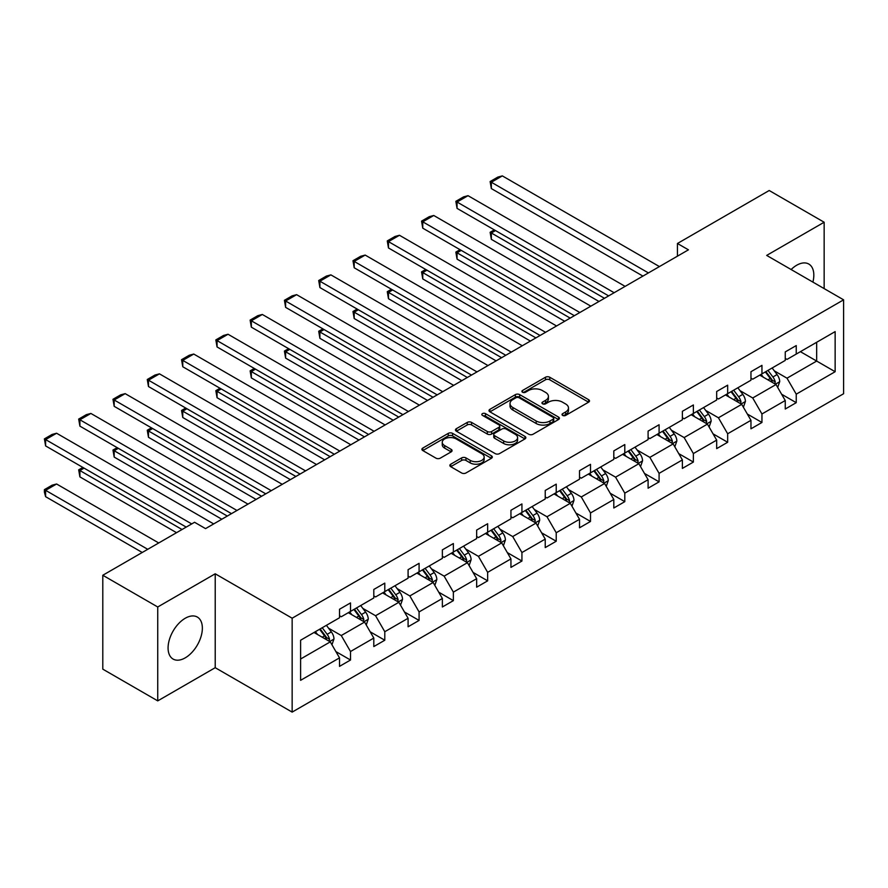 <?xml version="1.0" encoding="UTF-8"?>
<svg xmlns="http://www.w3.org/2000/svg" width="888" height="888" viewBox="0 0 888 888"><rect width="100%" height="100%" fill="white"/><g stroke="black" fill="none" stroke-linecap="round" stroke-linejoin="round"><path stroke-width="1.33" d="M562.659 415.406A2.131 1.232 0 0 0 565.678 415.406L588.6 402.164A3.053 1.765 0 0 0 589.499 400.921A3.053 1.765 0 0 0 588.6 399.678L549.772 377.256A3.053 1.765 0 0 0 545.454 377.256L522.533 390.487A2.131 1.232 0 0 0 521.911 391.364A2.131 1.232 0 0 0 522.533 392.23A2.131 1.232 0 0 0 525.552 392.23L528.515 390.52A9.768 5.639 0 0 1 542.324 390.52L545.565 392.396A9.768 5.639 0 0 1 548.418 396.381A9.768 5.639 0 0 1 545.565 400.366L542.601 402.075A2.131 1.232 0 0 0 541.969 402.952A2.131 1.232 0 0 0 542.601 403.818A2.131 1.232 0 0 0 545.621 403.818L548.584 402.109A9.768 5.639 0 0 1 562.393 402.109L565.623 403.973A9.768 5.639 0 0 1 568.486 407.958A9.768 5.639 0 0 1 565.623 411.943L562.659 413.664A2.131 1.232 0 0 0 562.037 414.53A2.131 1.232 0 0 0 562.659 415.406L562.659 413.664M185.215 657.864A24.242 13.997 120 0 0 201.054 636.496A24.242 13.997 120 0 0 197.347 617.071A24.242 13.997 120 0 0 185.215 618.27A24.242 13.997 120 0 0 169.386 639.638A24.242 13.997 120 0 0 173.093 659.063A24.242 13.997 120 0 0 185.215 657.864M812.897 282.095A24.242 13.997 120 0 0 808.802 264.047A24.242 13.997 120 0 0 796.68 265.246A24.242 13.997 120 0 0 791.119 269.53M450.749 464.202A3.053 1.765 0 0 0 449.85 465.445A3.053 1.765 0 0 0 450.749 466.688L461.638 472.982A3.053 1.765 0 0 0 465.956 472.982L491.408 458.286A3.053 1.765 0 0 0 492.307 457.031A3.053 1.765 0 0 0 491.408 455.788L452.58 433.366A3.053 1.765 0 0 0 448.262 433.366L422.81 448.063A3.053 1.765 0 0 0 421.911 449.317A3.053 1.765 0 0 0 422.81 450.56L435.964 458.153A3.053 1.765 0 0 0 440.281 458.153L451.182 451.87A3.053 1.765 0 0 0 452.07 450.616A3.053 1.765 0 0 0 451.182 449.372L444.655 445.61A8.159 4.718 0 0 1 442.257 442.28A8.159 4.718 0 0 1 447.297 437.917A8.159 4.718 0 0 1 456.199 438.938L481.762 453.701A8.159 4.718 0 0 1 484.149 457.031A8.159 4.718 0 0 1 479.109 461.394A8.159 4.718 0 0 1 470.218 460.361L465.956 457.908A3.053 1.765 0 0 0 461.638 457.908L450.749 464.202L450.749 466.688L461.638 460.45L461.638 457.908M215.218 573.792L157.742 606.981L102.797 575.258L102.797 669.152L157.742 700.876L215.218 667.698L292.152 712.109L292.152 618.203L215.218 573.792L215.218 667.698M824.153 288.6L824.153 222.233L766.677 255.411L843.6 299.833L292.152 618.203M824.153 222.233L769.197 190.509L677.444 243.49L677.444 256.177M102.797 575.258L194.561 522.277L205.55 528.615L688.433 249.828L677.444 243.49M528.737 434.243A3.053 1.765 0 0 0 533.055 434.243L558.508 419.547A3.053 1.765 0 0 0 559.396 418.304A3.053 1.765 0 0 0 558.508 417.049L519.68 394.627A3.053 1.765 0 0 0 515.362 394.627L489.899 409.335A3.053 1.765 0 0 0 489.011 410.578A3.053 1.765 0 0 0 489.899 411.821L528.737 434.243M483.316 415.862A2.131 1.232 0 0 1 485.481 416.161L485.481 413.63L524.963 436.419A3.053 1.765 0 0 1 525.851 437.662A3.053 1.765 0 0 1 524.963 438.916L499.5 453.613A3.053 1.765 0 0 1 495.193 453.613L456.354 431.191L456.354 428.693A3.053 1.765 0 0 0 455.466 429.947A3.053 1.765 0 0 0 456.354 431.191M456.354 428.693L467.255 422.411A3.053 1.765 0 0 1 471.561 422.411L487.312 431.501A3.053 1.765 0 0 0 491.63 431.501L498.856 427.328A3.053 1.765 0 0 0 499.744 426.085A3.053 1.765 0 0 0 498.856 424.841L482.462 415.373A2.131 1.232 0 0 1 481.829 414.496A2.131 1.232 0 0 1 483.15 413.364A2.131 1.232 0 0 1 485.481 413.63M157.742 606.981L157.742 700.876M300.61 640.226L339.516 617.759L339.516 609.257L350.505 602.919L350.505 611.421L373.804 597.968L373.804 589.466L384.793 583.116L384.793 591.619L408.091 578.177L408.091 569.674L419.081 563.325L419.081 571.828L442.368 558.374L442.368 549.872L453.368 543.534L453.368 552.036L476.656 538.583L476.656 530.081L487.645 523.731L487.645 532.234L510.944 518.781L510.944 510.278L521.933 503.94L521.933 512.443L545.232 498.989L545.232 490.487L556.221 484.138L556.221 492.64L579.52 479.198L579.52 470.696L590.509 464.346L590.509 472.849L613.808 459.396L613.808 450.893L624.797 444.555L624.797 453.058L648.096 439.604L648.096 431.102L659.085 424.753L659.085 433.255L682.384 419.802L682.384 411.311L693.373 404.961L693.373 413.464L716.672 400.011L716.672 391.508L727.661 385.17L727.661 393.661L750.959 380.219L750.959 371.717L761.948 365.368L761.948 373.87L785.247 360.417L785.247 351.914L796.236 345.576L796.236 354.079L835.142 331.613L835.142 371.717L796.236 394.172L796.236 402.675L785.247 409.024L785.247 400.521L761.948 413.975L761.948 422.477L750.959 428.815L750.959 420.313L727.661 433.766L727.661 442.268L716.672 448.618L716.672 440.115L693.373 453.557L693.373 462.06L682.384 468.409L682.384 459.906L659.085 473.36L659.085 481.862L648.096 488.2L648.096 479.698L624.797 493.151L624.797 501.653L613.808 508.003L613.808 499.5L590.509 512.953L590.509 521.456L579.52 527.794L579.52 519.291L556.221 532.745L556.221 541.247L545.232 547.585L545.232 539.094L521.933 552.536L521.933 561.038L510.944 567.388L510.944 558.885L487.645 572.338L487.645 580.841L476.656 587.179L476.656 578.676L453.368 592.13L453.368 600.632L442.368 606.981L442.368 598.479L419.081 611.921L419.081 620.423L408.091 626.773L408.091 618.27L384.793 631.723L384.793 640.226L373.804 646.564L373.804 638.061L350.505 651.515L350.505 660.017L339.516 666.366L339.516 657.864L300.61 680.319L300.61 640.226M292.152 712.109L843.6 393.728L843.6 299.833M348.307 612.687L364.568 622.077L341.269 635.53L328.549 628.182M341.269 635.53L350.505 651.515M364.568 622.077L373.804 638.061M339.516 615.728L341.269 616.749L350.505 611.421M382.595 592.895L398.856 602.286L375.557 615.728L362.837 608.391M375.557 615.728L384.793 631.723M398.856 602.286L408.091 618.27M373.804 595.937L375.557 596.947L384.793 591.619M416.883 573.093L433.144 582.484L409.845 595.937L397.125 588.589M409.845 595.937L419.081 611.921M433.144 582.484L442.368 598.479M408.091 576.145L409.845 577.156L419.081 571.828M451.16 553.302L467.432 562.692L444.133 576.145L431.413 568.797M444.133 576.145L453.368 592.13M467.432 562.692L476.656 578.676M442.368 556.343L444.133 557.364L453.368 552.036M485.447 533.51L501.72 542.89L478.421 556.343L465.701 549.006M478.421 556.343L487.645 572.338M501.72 542.89L510.944 558.885M476.656 536.552L478.421 537.562L487.645 532.234M519.735 513.708L536.008 523.099L512.709 536.552L499.988 529.204M512.709 536.552L521.933 552.536M536.008 523.099L545.232 539.094M510.944 516.749L512.709 517.771L521.933 512.443M554.023 493.917L570.296 503.307L546.997 516.761L534.276 509.412M546.997 516.761L556.221 532.745M570.296 503.307L579.52 519.291M545.232 496.958L546.997 497.979L556.221 492.64M588.311 474.114L604.584 483.505L581.285 496.958L568.564 489.61M581.285 496.958L590.509 512.953M604.584 483.505L613.808 499.5M579.52 477.167L581.285 478.177L590.509 472.849M622.599 454.323L638.861 463.714L615.573 477.167L602.841 469.819M615.573 477.167L624.797 493.151M638.861 463.714L648.096 479.698M613.808 457.364L615.573 458.386L624.797 453.058M656.887 434.532L673.148 443.922L649.861 457.364L637.129 450.027M649.861 457.364L659.085 473.36M673.148 443.922L682.384 459.906M648.096 437.573L649.861 438.583L659.085 433.255M691.175 414.729L707.436 424.12L684.137 437.573L671.417 430.225M684.137 437.573L693.373 453.557M707.436 424.12L716.672 440.115M682.384 417.782L684.137 418.792L693.373 413.464M725.463 394.938L741.724 404.329L718.425 417.782L705.705 410.434M718.425 417.782L727.661 433.766M741.724 404.329L750.959 420.313M716.672 397.979L718.425 399.001L727.661 393.661M759.751 375.136L776.012 384.526L752.713 397.979L739.993 390.642M752.713 397.979L761.948 413.975M776.012 384.526L785.247 400.521M750.959 378.188L752.713 379.198L761.948 373.87M800.41 351.67L816.671 361.061L787.001 378.188L774.28 370.84M787.001 378.188L796.236 394.172M835.142 371.717L816.671 361.061L816.671 342.28L835.142 331.613M785.247 358.386L787.001 359.407L796.236 354.079M300.61 659.007L330.281 641.869L314.019 632.478M330.281 641.869L339.516 657.864M781.618 394.239L796.236 402.675M747.33 414.03L761.948 422.477M713.042 433.832L727.661 442.268M678.754 453.624L693.373 462.06M644.466 473.426L659.085 481.862M610.178 493.217L624.797 501.653M575.901 513.009L590.509 521.456M541.613 532.811L556.221 541.247M507.326 552.602L521.933 561.038M473.038 572.394L487.645 580.841M438.75 592.196L453.368 600.632M404.462 611.987L419.081 620.423M370.174 631.79L384.793 640.226M335.886 651.581L350.505 660.017M563.514 415.706L565.623 414.485A9.768 5.639 0 0 0 568.486 410.5L568.486 407.958M548.418 396.381L548.418 398.912A9.768 5.639 0 0 1 545.565 402.897L543.445 404.118M588.566 402.186L549.772 379.798A3.053 1.765 0 0 0 545.454 379.798L523.387 392.54M558.463 419.569L519.68 397.169A3.053 1.765 0 0 0 515.362 397.169L489.943 411.843M553.113 419.169A2.131 1.232 0 0 0 553.735 418.304A2.131 1.232 0 0 0 553.113 417.427L519.025 397.746A2.131 1.232 0 0 0 516.006 397.746L512.876 399.556A9.768 5.639 0 0 0 510.023 403.541A9.768 5.639 0 0 0 512.876 407.525L536.174 420.979A9.768 5.639 0 0 0 549.983 420.979L553.113 419.169L553.113 421.711A2.131 1.232 0 0 0 553.735 420.834L553.735 418.304M510.023 403.541L510.023 406.071A9.768 5.639 0 0 0 512.876 410.067L512.876 407.525M553.113 421.711L549.983 423.509A9.768 5.639 0 0 1 536.174 423.509L512.876 410.067M456.399 431.213L467.255 424.941L467.255 422.411M499.744 426.085L499.744 428.615A3.053 1.765 0 0 1 498.856 429.87L491.63 434.043A3.053 1.765 0 0 1 487.312 434.043L471.561 424.941A3.053 1.765 0 0 0 467.255 424.941M485.481 416.161L524.919 438.938M503.651 440.936A8.159 4.718 0 0 0 512.554 441.958A8.159 4.718 0 0 0 517.593 437.606A8.159 4.718 0 0 0 515.195 434.276L506.193 429.071A3.053 1.765 0 0 0 501.875 429.071L494.649 433.244A3.053 1.765 0 0 0 493.75 434.487A3.053 1.765 0 0 0 494.649 435.731L503.651 440.936L503.651 443.478A8.159 4.718 0 0 0 512.554 444.5A8.159 4.718 0 0 0 517.593 440.137L517.593 437.606M493.75 434.487L493.75 437.029A3.053 1.765 0 0 0 494.649 438.272L494.649 435.731M503.651 443.478L494.649 438.272M484.149 457.031L484.149 459.573A8.159 4.718 0 0 1 479.109 463.925A8.159 4.718 0 0 1 470.218 462.903L465.956 460.45A3.053 1.765 0 0 0 461.638 460.45M442.257 442.28L442.257 444.81A8.159 4.718 0 0 0 444.655 448.14L444.655 445.61M451.182 449.372L451.182 451.87L444.655 448.14M491.375 458.308L452.58 435.908A3.053 1.765 0 0 0 448.262 435.908L422.843 450.582M777.688 387.423L779.708 381.585A8.236 4.751 -120 0 0 777.078 374.57L772.138 367.987M763.292 377.189L761.149 374.325M604.473 298.301L491.341 232.989L491.341 239.338L598.978 301.476M774.802 383.827L775.257 381.94A8.236 4.751 -120 0 0 772.904 376.978L767.965 370.396M765.9 371.584L771.339 378.832A4.196 2.42 60 0 1 772.094 380.108L775.257 381.94M765.334 371.917L770.262 378.51A8.236 4.751 60 0 1 772.316 382.395M495.515 230.58L491.341 232.989L490.132 232.301L494.305 229.881M491.341 239.338L490.132 232.301M648.429 272.927L491.341 182.24L491.341 188.578L642.934 276.101M659.418 266.578L502.331 175.891L491.341 182.24L490.132 181.541L497.824 177.101L502.331 175.891M491.341 188.578L490.132 181.541M743.4 407.215L745.421 401.387A8.236 4.751 -120 0 0 742.79 394.372L737.85 387.779M729.004 396.98L726.861 394.128M570.185 318.104L457.054 252.791L457.054 259.13L564.69 321.278M740.514 403.629L740.969 401.731A8.236 4.751 -120 0 0 738.616 396.781L733.677 390.187M731.612 391.386L737.051 398.634A4.196 2.42 60 0 1 737.806 399.911L740.969 401.731M731.046 391.719L735.974 398.301A8.236 4.751 60 0 1 738.028 402.186M461.227 250.383L457.054 252.791L455.844 252.092L460.028 249.683M457.054 259.13L455.844 252.092M709.112 427.017L711.133 421.178A8.236 4.751 -120 0 0 708.502 414.163L703.574 407.581M694.716 416.783L692.585 413.919M535.897 337.895L422.766 272.583L422.766 278.932L530.402 341.07M706.226 423.421L706.682 421.534A8.236 4.751 -120 0 0 704.328 416.572L699.389 409.99M697.324 411.177L702.763 418.426A4.196 2.42 60 0 1 703.518 419.702L706.682 421.534M696.758 411.51L701.687 418.093A8.236 4.751 60 0 1 703.74 421.989M426.95 270.174L422.766 272.583L421.556 271.883L425.741 269.475M422.766 278.932L421.556 271.883M614.141 292.718L457.054 202.031L457.054 208.38L608.646 295.893M625.13 286.38L468.043 195.682L457.054 202.031L455.844 201.332L463.536 196.892L468.043 195.682M457.054 208.38L455.844 201.332M579.853 312.521L422.766 221.822L422.766 228.172L574.358 315.695M590.842 306.171L433.755 215.484L422.766 221.822L421.556 221.123L429.248 216.683L433.755 215.484M422.766 228.172L421.556 221.123M674.825 446.808L676.845 440.97A8.236 4.751 -120 0 0 674.214 433.955L669.286 427.372M660.428 436.574L658.297 433.721M501.609 357.698L388.478 292.385L388.478 298.723L496.115 360.861M671.939 443.212L672.394 441.325A8.236 4.751 -120 0 0 670.04 436.374L665.101 429.781M663.036 430.98L668.475 438.228A4.196 2.42 60 0 1 669.23 439.493L672.394 441.325M662.47 431.302L667.399 437.895A8.236 4.751 60 0 1 669.452 441.78M392.663 289.965L388.478 292.385L387.268 291.686L391.453 289.266M388.478 298.723L387.268 291.686M545.565 332.312L388.478 241.625L388.478 247.963L540.071 335.486M556.554 325.974L399.467 235.276L388.478 241.625L387.268 240.926L394.96 236.486L399.467 235.276M388.478 247.963L387.268 240.926M640.537 466.611L642.557 460.772A8.236 4.751 -120 0 0 639.926 453.757L634.998 447.164M626.14 456.365L624.009 453.513M467.321 377.489L354.19 312.176L354.19 318.526L461.827 380.663M637.651 463.014L638.106 461.116A8.236 4.751 -120 0 0 635.753 456.166L630.813 449.583M628.76 450.771L634.187 458.019A4.196 2.42 60 0 1 634.953 459.296L638.106 461.116M628.182 451.104L633.111 457.686A8.236 4.751 60 0 1 635.164 461.582M358.375 309.768L354.19 312.176L352.98 311.477L357.165 309.068M354.19 318.526L352.98 311.477M511.277 352.103L354.19 261.416L354.19 267.765L505.783 355.278M522.266 345.765L365.179 255.078L354.19 261.416L352.98 260.717L360.672 256.277L365.179 255.078M354.19 267.765L352.98 260.717M606.249 486.402L608.269 480.563A8.236 4.751 -120 0 0 605.638 473.548L600.71 466.966M591.852 476.168L589.721 473.304M433.033 397.28L319.902 331.968L319.902 338.317L427.539 400.455M603.363 482.806L603.818 480.919A8.236 4.751 -120 0 0 601.465 475.957L596.536 469.375M594.472 470.562L599.9 477.811A4.196 2.42 60 0 1 600.665 479.087L603.818 480.919M593.894 470.895L598.823 477.489A8.236 4.751 60 0 1 600.876 481.374M324.087 329.559L319.902 331.968L318.703 331.268L322.877 328.86M319.902 338.317L318.703 331.268M476.989 371.906L319.902 281.207L319.902 287.557L471.495 375.08M487.978 365.556L330.891 274.869L319.902 281.207L318.703 280.519L326.396 276.068L330.891 274.869M319.902 287.557L318.703 280.519M571.961 506.193L573.981 500.355A8.236 4.751 -120 0 0 571.35 493.351L566.422 486.757M557.575 495.959L555.433 493.106M398.745 417.083L285.614 351.77L285.614 358.108L393.251 420.246M569.075 502.597L569.541 500.71A8.236 4.751 -120 0 0 567.177 495.759L562.248 489.166M560.184 490.365L565.612 497.613A4.196 2.42 60 0 1 566.378 498.89L569.541 500.71M559.606 490.698L564.546 497.28A8.236 4.751 60 0 1 566.588 501.165M289.799 349.35L285.614 351.77L284.415 351.071L288.589 348.662M285.614 358.108L284.415 351.071M442.701 391.697L285.614 301.01L285.614 307.348L437.207 394.871M453.69 385.359L296.614 294.661L285.614 301.01L284.415 300.311L292.108 295.871L296.614 294.661M285.614 307.348L284.415 300.311M537.673 525.996L539.693 520.157A8.236 4.751 -120 0 0 537.062 513.142L532.134 506.56M523.287 515.75L521.145 512.898M364.457 436.874L251.337 371.561L251.337 377.911L358.963 440.048M534.787 522.399L535.253 520.501A8.236 4.751 -120 0 0 532.889 515.551L527.96 508.968M525.896 510.156L531.324 517.404A4.196 2.42 60 0 1 532.09 518.681L535.253 520.501M525.319 510.489L530.258 517.071A8.236 4.751 60 0 1 532.301 520.967M255.511 369.153L251.337 371.561L250.127 370.862L254.301 368.453M251.337 377.911L250.127 370.862M408.413 411.499L251.337 320.801L251.337 327.15L402.919 414.663M419.402 405.15L262.326 314.463L251.337 320.801L250.127 320.102L257.82 315.662L262.326 314.463M251.337 327.15L250.127 320.102M503.385 545.787L505.405 539.948A8.236 4.751 -120 0 0 502.775 532.933L497.846 526.351M488.999 535.553L486.857 532.689M330.17 456.665L217.049 391.353L217.049 397.702L324.675 459.84M500.499 542.191L500.965 540.304A8.236 4.751 -120 0 0 498.601 535.353L493.673 528.76M491.608 529.947L497.036 537.207A4.196 2.42 60 0 1 497.802 538.472L500.965 540.304M491.031 530.28L495.97 536.874A8.236 4.751 60 0 1 498.024 540.759M221.223 388.944L217.049 391.353L215.84 390.665L220.013 388.245M217.049 397.702L215.84 390.665M374.126 431.291L217.049 340.604L217.049 346.942L368.631 434.465M385.115 424.941L228.038 334.254L217.049 340.604L215.84 339.904L223.532 335.464L228.038 334.254M217.049 346.942L215.84 339.904M469.097 565.589L471.117 559.751A8.236 4.751 -120 0 0 468.498 552.736L463.558 546.142M454.712 555.344L452.569 552.491M295.882 476.468L182.762 411.155L182.762 417.493L290.387 479.642M466.211 561.993L466.677 560.095A8.236 4.751 -120 0 0 464.313 555.144L459.385 548.551M457.32 549.75L462.748 556.998A4.196 2.42 60 0 1 463.514 558.274L466.677 560.095M456.743 550.083L461.682 556.665A8.236 4.751 60 0 1 463.736 560.561M186.935 408.746L182.762 411.155L181.552 410.456L185.725 408.047M182.762 417.493L181.552 410.456M434.809 585.381L436.829 579.542A8.236 4.751 -120 0 0 434.21 572.527L429.27 565.945M420.424 575.147L418.281 572.283M261.594 496.259L148.474 430.946L148.474 437.296L256.099 499.433M431.923 581.784L432.389 579.897A8.236 4.751 -120 0 0 430.025 574.936L425.097 568.353M423.032 569.541L428.46 576.789A4.196 2.42 60 0 1 429.226 578.066L432.389 579.897M422.455 569.874L427.394 576.456A8.236 4.751 60 0 1 429.448 580.352M152.647 428.538L148.474 430.946L147.264 430.247L151.437 427.838M148.474 437.296L147.264 430.247M400.521 605.172L402.541 599.333A8.236 4.751 -120 0 0 399.922 592.318L394.982 585.736M386.136 594.938L383.993 592.085M227.306 516.061L114.186 450.749L114.186 457.087L221.811 519.225M397.635 601.576L398.101 599.689A8.236 4.751 -120 0 0 395.737 594.738L390.809 588.145M388.744 589.343L394.172 596.592A4.196 2.42 60 0 1 394.938 597.868L398.101 599.689M388.167 589.665L393.106 596.259A8.236 4.751 60 0 1 395.16 600.144M118.359 448.329L114.186 450.749L112.976 450.05L117.149 447.641M114.186 457.087L112.976 450.05M339.838 451.082L182.762 360.395L182.762 366.744L334.343 454.256M350.827 444.744L193.751 354.046L182.762 360.395L181.552 359.696L189.244 355.256L193.751 354.046M182.762 366.744L181.552 359.696M305.55 470.884L148.474 380.186L148.474 386.535L300.055 474.059M316.539 464.535L159.463 373.848L148.474 380.186L147.264 379.498L154.956 375.047L159.463 373.848M148.474 386.535L147.264 379.498M271.262 490.676L114.186 399.989L114.186 406.327L265.767 493.85M282.262 484.337L125.175 393.639L114.186 399.989L112.976 399.289L120.668 394.849L125.175 393.639M114.186 406.327L112.976 399.289M366.233 624.974L368.265 619.136A8.236 4.751 -120 0 0 365.634 612.121L360.695 605.527M351.848 614.729L349.706 611.876M182.029 529.503L79.898 470.54L79.898 476.889L176.534 532.678M363.347 621.378L363.814 619.48A8.236 4.751 -120 0 0 361.46 614.529L356.521 607.947M354.456 609.135L359.884 616.383A4.196 2.42 60 0 1 360.65 617.66L363.814 619.48M353.879 609.468L358.819 616.05A8.236 4.751 60 0 1 360.872 619.946M84.071 468.131L79.898 470.54L78.688 469.841L82.862 467.432M79.898 476.889L78.688 469.841M236.985 510.478L79.898 419.78L79.898 426.129L231.479 513.641M247.974 504.129L90.887 413.442L79.898 419.78L78.688 419.081L86.38 414.641L90.887 413.442M79.898 426.129L78.688 419.081M331.957 644.766L333.977 638.927A8.236 4.751 -120 0 0 331.346 631.912L326.407 625.33M147.741 549.306L45.61 490.331L56.599 483.993L158.73 542.957M317.56 634.532L315.418 631.668M45.61 496.681L44.4 492.174L44.4 489.643L45.61 490.331L45.61 496.681L142.247 552.48M329.06 641.169L329.526 639.282A8.236 4.751 -120 0 0 327.173 634.321L322.233 627.738M320.168 628.926L325.596 636.174A4.196 2.42 60 0 1 326.362 637.451L329.526 639.282M319.591 629.259L324.531 635.852A8.236 4.751 60 0 1 326.584 639.737M44.4 489.643L52.092 485.192L56.599 483.993M191.708 523.92L45.61 439.582L45.61 445.92L186.214 527.095M213.686 523.92L56.599 433.233L45.61 439.582L44.4 438.883L52.092 434.443L56.599 433.233M45.61 445.92L44.4 438.883M565.623 414.485L565.623 411.943M542.601 403.818L542.601 402.075M545.565 402.897L545.565 400.366M522.533 392.23L522.533 390.487M545.454 379.798L545.454 377.256M549.772 379.798L549.772 377.256M588.6 402.164L588.6 399.678M489.899 411.821L489.899 409.335M515.362 397.169L515.362 394.627M519.68 397.169L519.68 394.627M558.508 419.547L558.508 417.049M536.174 423.509L536.174 420.979M549.983 423.509L549.983 420.979M471.561 424.941L471.561 422.411M487.312 434.043L487.312 431.501M491.63 434.043L491.63 431.501M498.856 429.87L498.856 427.328M524.963 438.916L524.963 436.419M465.956 460.45L465.956 457.908M470.218 462.903L470.218 460.361M422.81 450.56L422.81 448.063M448.262 435.908L448.262 433.366M452.58 435.908L452.58 433.366M491.408 458.286L491.408 455.788M775.424 384.193L779.653 381.751M772.904 376.978L777.078 374.57M767.92 379.853L770.262 378.51M741.136 403.985L745.365 401.543M738.616 396.781L742.79 394.372M733.632 399.656L735.974 398.301M706.848 423.776L711.077 421.334M704.328 416.572L708.502 414.163M699.344 419.447L701.687 418.093M672.56 443.578L676.789 441.136M670.04 436.374L674.214 433.955M665.057 439.249L667.399 437.895M638.272 463.37L642.501 460.928M635.753 456.166L639.926 453.757M630.769 459.041L633.111 457.686M603.984 483.161L608.213 480.719M601.465 475.957L605.638 473.548M596.481 478.832L598.823 477.489M569.696 502.963L573.926 500.521M567.177 495.759L571.35 493.351M562.204 498.634L564.546 497.28M535.409 522.755L539.638 520.312M532.889 515.551L537.062 513.142M527.916 518.426L530.258 517.071M501.121 542.557L505.35 540.115M498.601 535.353L502.775 532.933M493.628 538.228L495.97 536.874M466.833 562.348L471.062 559.906M464.313 555.144L468.498 552.736M459.34 558.019L461.682 556.665M432.545 582.14L436.785 579.698M430.025 574.936L434.21 572.527M425.052 577.811L427.394 576.456M398.257 601.942L402.497 599.5M395.737 594.738L399.922 592.318M390.764 597.613L393.106 596.259M363.98 621.733L368.209 619.291M361.46 614.529L365.634 612.121M356.476 617.404L358.819 616.05M329.692 641.536L333.921 639.083M327.173 634.321L331.346 631.912M322.189 637.196L324.531 635.852"/></g></svg>
